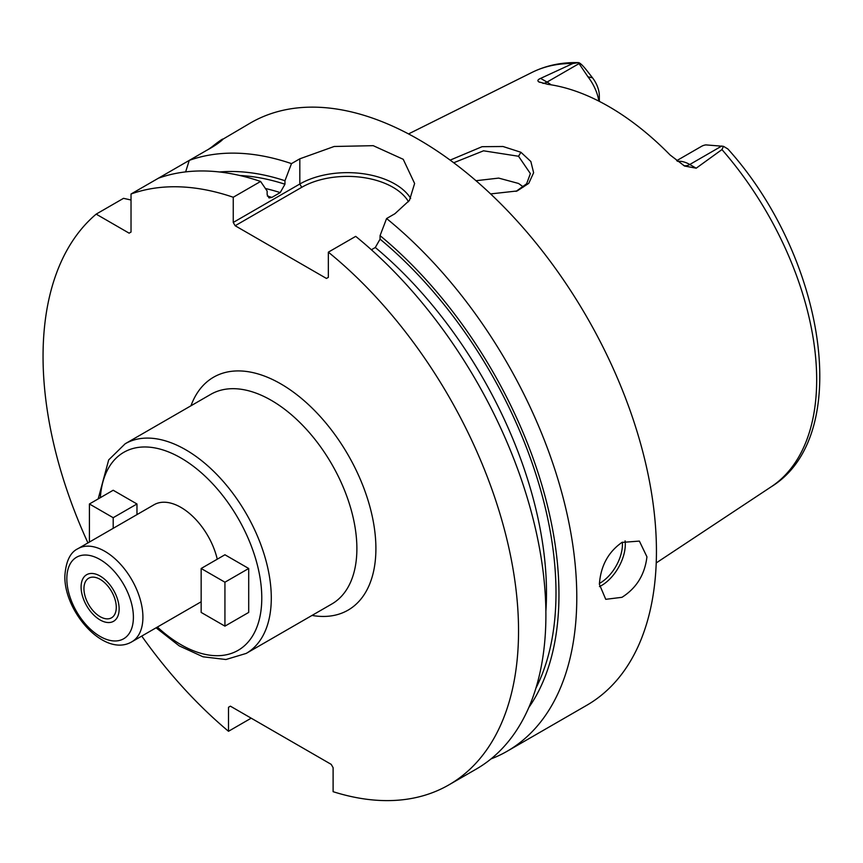 <?xml version="1.0" encoding="UTF-8"?>
<svg xmlns="http://www.w3.org/2000/svg" width="863" height="863" viewBox="0 0 863 863"><rect width="100%" height="100%" fill="white"/><g stroke="black" fill="none" stroke-linecap="round" stroke-linejoin="round"><path stroke-width="1.29" d="M677.552 161.349A33.625 19.418 60 0 1 689.774 164.499L696.193 168.199L721.953 149.579L723.474 146.322L705.912 144.898A33.625 19.418 60 0 0 701.49 146.365L676.668 160.691M696.193 168.199L684.553 166.03L670.087 154.973A242.104 139.784 -120 0 0 547.703 84.315L538.803 81.877M539.645 82.287C537.045 81.079 537.369 79.784 540.616 78.382L547.034 82.082L579.051 63.603L578.523 62.632C580.098 62.913 582.881 65.556 586.862 70.561L592.503 77.81L587.951 76.796A33.625 19.418 60 0 1 598.879 101.133M572.87 63.506A239.375 138.209 -120 0 0 532.04 72.395C546.182 65.426 561.673 62.168 578.512 62.632L572.87 63.506L540.616 78.382M450.152 160.119L482.083 146.688L503 146.505L520.928 152.276L530.853 161.51L533.625 172.751L528.771 183.334L517.164 190.96L490.605 193.916M579.051 63.603L587.951 76.796M599.332 101.37L599.332 95.815A20.173 11.651 -120 0 0 592.503 77.81M721.953 149.579A239.375 138.209 -120 0 1 816.678 379.752A239.375 138.209 60 0 1 771.263 486.754C854.154 435.923 825.06 256.645 727.887 148.975L723.474 146.322M490.993 758.922A336.225 194.121 -120 0 0 507.153 751.242L586.808 705.254A336.225 194.121 60 0 0 656.441 551.328A336.225 194.121 -120 0 0 509.677 212.967A336.225 194.121 -120 0 0 250.583 122.891L222.988 139.159M208.382 149.353L211.683 147.044C230.874 131.683 223.204 141.543 207.239 150.011L131.025 194.013L131.025 232.061L129.116 233.161L96.171 214.132A336.225 194.121 -120 0 0 87.95 542.903M158.371 178.22A336.225 194.121 -120 0 1 260.604 181.457L233.247 197.249L233.247 222.449L299.817 184.013L299.817 158.814L291.489 163.625A336.225 194.121 -120 0 0 189.256 160.389L185.642 171.888M299.817 158.814L334.154 146.483L373.215 145.674L403.237 159.31L414.618 183.485L409.45 200.378L394.92 213.722L386.592 218.533A336.225 194.121 -120 0 1 576.786 597.325A336.225 194.121 -120 0 1 507.153 751.242M599.386 584.273C600.659 566.042 608.188 552.083 621.964 542.406L639.375 541.09L646.937 556.818C644.834 574.585 636.506 588.081 621.964 597.315L605.75 599.321L599.386 584.273M211.931 147.228A53.797 31.057 180 0 0 211.683 147.044L221.435 139.72M233.247 197.249A336.225 194.121 -120 0 0 131.025 194.013M141.748 636.085A336.225 194.121 -120 0 0 228.501 731.285L228.501 707.272L230.399 706.171L331.209 764.37L333.107 767.66L333.107 791.684A336.225 194.121 -120 0 0 448.911 784.866A336.225 194.121 -120 0 0 508.48 546.106A336.225 194.121 -120 0 0 328.35 252.158L328.35 277.357L326.451 278.447L235.157 225.739L233.247 222.449M131.025 200L123.517 198.339L96.171 214.132M448.911 784.866L476.268 769.073A336.225 194.121 -120 0 0 535.837 530.314A336.225 194.121 -120 0 0 355.707 236.365L328.35 252.158M251.198 718.178L228.501 731.285M230.399 706.171L228.501 707.272M528.792 707.541A320.238 184.887 -120 0 0 380.065 235.631L386.592 218.533M291.489 163.625L284.963 180.734A320.238 184.887 -120 0 0 219.59 171.985M380.065 235.631L380.065 239.137L375.308 247.498L371.392 249.763M284.963 180.734L284.963 184.229L280.205 192.589L271.888 197.4L269.008 197.918L267.131 194.52L267.131 191.025L260.604 181.457M235.157 225.739L301.726 187.314L299.817 184.013A67.249 38.824 180 0 1 410.669 198.361M301.726 187.314A64.552 37.271 180 0 1 408.523 201.726M217.26 559.192A53.797 31.057 -120 0 0 154.046 504.747L77.972 548.663A53.797 31.057 60 0 1 119.428 563.075A53.797 31.057 60 0 1 142.913 617.218A53.797 31.057 60 0 1 131.769 641.845C104.358 657.886 64.045 611.694 64.854 576.042C65.858 561.425 70.227 552.309 77.972 548.663M224.93 626.139L248.706 612.417L248.706 568.49L224.93 554.769L201.155 568.49L201.155 612.417L224.93 626.139L224.93 582.212L201.155 568.49M136.969 514.607L136.969 503.981L113.193 490.249L89.418 503.981L89.418 542.061M83.948 588.663A22.859 13.204 -120 0 0 93.927 611.673A22.859 13.204 -120 0 0 111.543 617.8A22.859 13.204 -120 0 0 116.278 607.336A22.859 13.204 -120 0 0 106.3 584.327A22.859 13.204 -120 0 0 88.684 578.199A22.859 13.204 -120 0 0 83.948 588.663M248.706 568.49L224.93 582.212M113.193 528.339L113.193 517.703L89.418 503.981M136.969 503.981L113.193 517.703M453.711 162.751L483.539 150.809L518.544 156.257L530.367 173.582L526.635 183.765L516.074 191.359M523.442 187.001L518.544 183.463L498.685 178.102L475.988 180.712M119.137 608.987A26.893 15.534 60 0 1 113.56 621.295A26.893 15.534 60 0 1 92.837 614.089A26.893 15.534 60 0 1 81.09 587.023A26.893 15.534 60 0 1 86.667 574.704A26.893 15.534 60 0 1 107.39 581.91A26.893 15.534 60 0 1 119.137 608.987M721.792 146.009L689.774 164.499A13.452 7.767 -60 0 1 683.431 165.362M312.007 615.427A134.488 77.648 -120 0 0 375.901 548.588A134.488 77.648 -120 0 0 296.624 394.542A134.488 77.648 -120 0 0 190.971 405.783M380.065 239.137A316.052 182.471 60 0 1 535.88 688.243M239.849 175.502A316.052 182.471 60 0 1 284.963 184.229M375.308 247.498A309.332 178.587 60 0 1 545.88 611.295M265.405 188.49A309.332 178.587 60 0 1 280.205 192.589M267.325 195.998A309.332 178.587 60 0 1 271.888 197.4M599.461 586.592A33.625 19.418 120 0 0 601.522 585.513A33.625 19.418 -60 0 0 625.092 540.864M622.363 542.18A31.607 18.252 -60 0 1 600.098 583.043A31.607 18.252 120 0 1 599.397 583.431M246.225 653.41L331.813 604.003A121.047 69.881 -120 0 0 356.883 548.588A121.047 69.881 -120 0 0 304.046 426.775A121.047 69.881 -120 0 0 210.777 394.348L125.178 443.765A121.047 69.881 60 0 1 218.458 476.193A121.047 69.881 60 0 1 271.295 598.005A121.047 69.881 60 0 1 246.225 653.41L225.933 659.515L203.021 656.797L179.234 645.891L156.084 627.811M100.345 497.66A114.315 65.998 60 0 1 184.046 459.85A114.315 65.998 60 0 1 261.78 598.005A114.315 65.998 60 0 1 157.411 627.045M66.829 578.782A47.077 27.174 60 0 1 100.119 559.569A47.077 27.174 60 0 1 133.398 617.218A47.077 27.174 60 0 1 100.119 636.441A47.077 27.174 60 0 1 66.829 578.782M520.928 152.276L518.544 156.257M542.946 83.377A13.452 7.767 120 0 0 547.034 82.082A33.625 19.418 60 0 1 551.069 84.811M532.04 72.395L408.544 133.927M771.263 486.754L656.225 562.935M98.188 498.911L108.684 459.903L125.178 443.765M201.155 601.781L131.769 641.845"/></g></svg>
